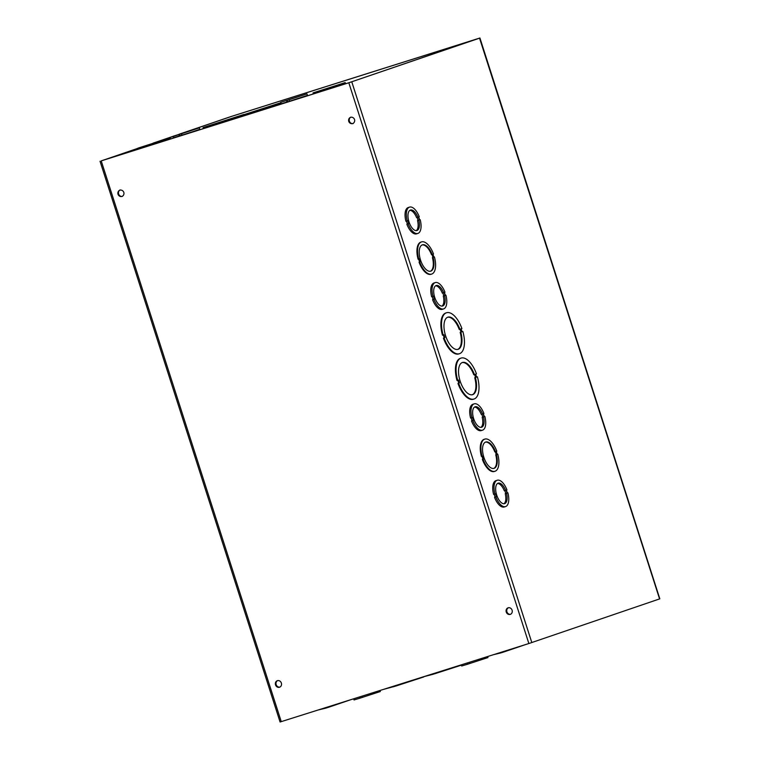 <?xml version="1.0" encoding="UTF-8"?>
<svg xmlns="http://www.w3.org/2000/svg" width="760" height="760" viewBox="0 0 760 760"><rect width="100%" height="100%" fill="white"/><g stroke="black" fill="none" stroke-linecap="round" stroke-linejoin="round"><path stroke-width="1.14" d="M475.37 377.511A16.872 7.819 -107.5 0 1 472.615 394.659A16.872 7.819 -107.5 0 1 460.085 380.912A16.872 7.819 -107.5 0 1 462.46 362.472A16.872 7.819 -107.5 0 1 474.44 374.585L475.228 374.319L476.168 377.235L475.37 377.511L474.724 377.71L475.522 377.435L474.591 374.537M474.44 374.585L473.784 374.794A16.872 7.819 72.5 0 0 462.147 362.596M475.522 377.435L476.168 377.235M472.283 394.744A16.872 7.819 72.5 0 0 474.724 377.71M475.665 374.167L476.605 377.084L477.394 376.817A21.47 9.947 -107.5 0 1 474.002 399.038A21.47 9.947 -107.5 0 1 458.622 383.23L459.41 382.964L458.479 380.038L457.681 380.313A21.47 9.947 -107.5 0 1 461.082 358.084A21.47 9.947 -107.5 0 1 476.463 373.891L475.665 374.167M459.41 382.964L458.764 383.163L457.833 380.256M474.002 399.038L473.347 399.247A21.47 9.947 -107.5 0 1 457.966 383.439M477.394 376.817L476.596 377.074M457.681 380.313L457.035 380.522A21.47 9.947 -107.5 0 1 460.427 358.292L461.082 358.084M443.127 334.989L442.481 335.188A21.47 9.947 -107.5 0 1 445.873 312.968L446.528 312.759A21.47 9.947 -107.5 0 1 461.909 328.567L461.111 328.842L462.051 331.759L462.849 331.483A21.47 9.947 -107.5 0 1 459.448 353.713A21.47 9.947 -107.5 0 1 444.068 337.905L444.866 337.63L443.925 334.713L443.127 334.989A21.47 9.947 -107.5 0 1 446.528 312.759M459.448 353.713L458.802 353.923A21.47 9.947 -107.5 0 1 443.422 338.115L444.21 337.839L443.279 334.932M418.75 259.046L418.104 259.255A16.872 7.819 -107.5 0 1 420.869 242.107L421.515 241.898A16.872 7.819 -107.5 0 1 433.485 254.011L432.943 254.201L433.884 257.117L434.425 256.937A16.872 7.819 -107.5 0 1 431.661 274.084A16.872 7.819 -107.5 0 1 419.691 261.972L420.233 261.782L419.292 258.865L418.75 259.046A16.872 7.819 -107.5 0 1 421.515 241.898M431.661 274.084L431.015 274.284A16.872 7.819 -107.5 0 1 419.045 262.172L419.577 261.991L418.646 259.084M482.514 430.179A13.803 6.394 -107.5 0 1 472.815 420.536L473.356 420.346L472.416 417.43L471.874 417.61A13.803 6.394 -107.5 0 1 474.212 403.854A13.803 6.394 -107.5 0 1 483.901 413.497L483.369 413.677L484.31 416.603L484.842 416.423A13.803 6.394 -107.5 0 1 482.514 430.179L481.213 430.587A13.803 6.394 -107.5 0 1 471.523 420.945L472.055 420.755L471.124 417.848M471.874 417.61L470.582 418.019A13.803 6.394 -107.5 0 1 472.91 404.263L474.212 403.854M417.858 233.443A13.803 6.394 -107.5 0 1 408.158 223.791L408.69 223.611L407.759 220.695L407.217 220.875A13.803 6.394 -107.5 0 1 409.545 207.109A13.803 6.394 -107.5 0 1 419.244 216.761L418.712 216.942L419.644 219.868L420.185 219.688A13.803 6.394 -107.5 0 1 417.858 233.443L416.556 233.852A13.803 6.394 -107.5 0 1 406.856 224.2L407.398 224.019L406.467 221.112M407.217 220.875L405.925 221.284A13.803 6.394 -107.5 0 1 408.253 207.527L409.545 207.109M138.044 148.257L101.222 160.892L348.821 82.773L479.788 38.076L349.495 82.545L101.584 160.759L138.054 148.285M479.788 38.076L659.822 598.832L528.865 643.53L280.079 722L100.035 161.243M443.583 308.921A13.803 6.394 -107.5 0 1 433.884 299.269L434.416 299.088L433.485 296.162L432.943 296.352A13.803 6.394 -107.5 0 1 435.271 282.587A13.803 6.394 -107.5 0 1 444.97 292.239L444.429 292.419L445.369 295.345L445.911 295.165A13.803 6.394 -107.5 0 1 443.583 308.921L442.282 309.329A13.803 6.394 -107.5 0 1 432.582 299.677L433.124 299.497L432.193 296.59M432.943 296.352L431.651 296.761A13.803 6.394 -107.5 0 1 433.979 282.995L435.271 282.587M505.552 506.578A13.803 6.394 -107.5 0 1 495.853 496.926L496.384 496.745L495.453 493.819L494.912 494.009A13.803 6.394 -107.5 0 1 497.239 480.244A13.803 6.394 -107.5 0 1 506.939 489.896L506.397 490.076L507.338 493.002L507.88 492.822A13.803 6.394 -107.5 0 1 505.552 506.578L504.25 506.986A13.803 6.394 -107.5 0 1 494.551 497.334L495.092 497.154L494.161 494.247M494.912 494.009L493.62 494.418A13.803 6.394 -107.5 0 1 495.947 480.652L497.239 480.244M497.733 454.128A16.872 7.819 -107.5 0 1 494.978 471.276A16.872 7.819 -107.5 0 1 483.008 459.163L483.541 458.983L482.609 456.066L481.422 456.447A16.872 7.819 -107.5 0 1 484.177 439.299L484.823 439.099A16.872 7.819 -107.5 0 1 496.803 451.212L496.261 451.392L497.201 454.318L497.733 454.128L497.192 454.299M494.978 471.276L494.332 471.485A16.872 7.819 -107.5 0 1 482.353 459.373L482.894 459.192L481.963 456.276M483.541 458.983L482.894 459.192M483.008 459.163L482.353 459.373M482.068 456.247A16.872 7.819 -107.5 0 1 484.823 439.099M496.384 454.594A13.803 6.394 -107.5 0 1 494.057 468.35A13.803 6.394 -107.5 0 1 483.806 457.111A13.803 6.394 -107.5 0 1 485.744 442.026A13.803 6.394 -107.5 0 1 495.444 451.677L495.986 451.487L496.926 454.413L495.738 454.793L496.27 454.613L495.339 451.706M495.444 451.677L494.798 451.877A13.803 6.394 72.5 0 0 485.431 442.149M496.27 454.613L496.926 454.413M493.725 468.435A13.803 6.394 72.5 0 0 495.738 454.793M229.358 117.144L179.246 134.178M181.944 135.156L173.517 137.75L173.052 136.287L199.339 127.851L153.159 143.089M229.339 117.097L181.469 133.456M173.061 136.325L154.812 142.566M349.22 82.631L476.634 39.074L241.661 113.212A2.299 1.064 -107.5 0 1 241.68 113.202A2.299 1.064 -107.5 0 1 241.67 113.212L242.022 113.069M506.264 612.056A3.448 3.059 71.1 0 1 512.078 610.147A3.448 3.059 71.1 0 1 506.264 612.056M348.735 121.4A3.448 3.059 71.1 0 1 354.54 119.491A3.448 3.059 71.1 0 1 348.735 121.4M281.352 683.012A3.448 3.059 71.1 0 1 275.538 684.922A3.448 3.059 71.1 0 1 281.352 683.012M123.814 192.356A3.448 3.059 71.1 0 1 118.009 194.266A3.448 3.059 71.1 0 1 123.814 192.356M508.411 607.781A3.448 3.059 -108.9 0 0 510.625 614.27M350.873 117.126A3.448 3.059 -108.9 0 0 353.096 123.605M277.656 680.58A3.448 3.059 -108.9 0 0 279.88 687.068M120.127 189.914A3.448 3.059 -108.9 0 0 122.341 196.403M433.077 257.393A13.803 6.394 -107.5 0 1 430.74 271.159A13.803 6.394 -107.5 0 1 420.489 259.91A13.803 6.394 -107.5 0 1 422.437 244.824A13.803 6.394 -107.5 0 1 432.136 254.476L432.668 254.286L433.608 257.212L432.421 257.602L433.608 257.212M432.962 257.412L432.031 254.505M432.136 254.476L431.49 254.676A13.803 6.394 72.5 0 0 422.113 244.948M430.416 271.234A13.803 6.394 72.5 0 0 432.421 257.602M434.425 256.937L433.884 257.108M419.691 261.972L419.045 262.172M420.233 261.782L419.577 261.991M460.816 332.177A16.872 7.819 -107.5 0 1 458.061 349.324A16.872 7.819 -107.5 0 1 445.531 335.587A16.872 7.819 -107.5 0 1 447.906 317.148A16.872 7.819 -107.5 0 1 459.885 329.26L460.683 328.985L461.615 331.911L460.17 332.386L461.615 331.911M462.051 331.759L462.849 331.483M460.969 332.11L460.037 329.203M459.885 329.26L459.24 329.46A16.872 7.819 72.5 0 0 447.592 317.262M457.729 349.41A16.872 7.819 72.5 0 0 460.17 332.386M444.068 337.905L443.422 338.115M444.866 337.63L444.21 337.839M503.947 503.756A10.735 4.969 72.5 0 0 505.229 493.686L506.521 493.278A10.735 4.969 -107.5 0 1 504.631 503.652A10.735 4.969 -107.5 0 1 496.65 494.912A10.735 4.969 -107.5 0 1 498.161 483.17A10.735 4.969 -107.5 0 1 505.581 490.352L504.288 490.76A10.735 4.969 72.5 0 0 497.543 483.474M505.761 493.506L504.83 490.589M505.229 493.686L506.521 493.278M505.581 490.352L506.122 490.171L507.062 493.097M507.338 492.993L507.88 492.822M494.551 497.334L495.853 496.926M495.092 497.154L496.384 496.745M480.909 427.367A10.735 4.969 72.5 0 0 482.191 417.297L483.493 416.888A10.735 4.969 -107.5 0 1 481.593 427.253A10.735 4.969 -107.5 0 1 473.613 418.513A10.735 4.969 -107.5 0 1 475.133 406.78A10.735 4.969 -107.5 0 1 482.552 413.962L481.251 414.371A10.735 4.969 72.5 0 0 474.515 407.075M482.733 417.116L481.792 414.2M482.191 417.297L483.493 416.888M482.552 413.962L483.084 413.782L484.025 416.708M484.3 416.594L484.842 416.423M471.523 420.945L472.815 420.536M472.055 420.755L473.356 420.346M441.978 306.099A10.735 4.969 72.5 0 0 443.26 296.029L444.552 295.621A10.735 4.969 -107.5 0 1 442.662 305.995A10.735 4.969 -107.5 0 1 434.682 297.255A10.735 4.969 -107.5 0 1 436.192 285.513A10.735 4.969 -107.5 0 1 443.612 292.695L442.32 293.103A10.735 4.969 72.5 0 0 435.575 285.817M443.792 295.849L442.861 292.933M443.26 296.029L444.552 295.621M443.612 292.695L444.153 292.514L445.094 295.44M445.369 295.336L445.911 295.165M432.582 299.677L433.884 299.269M433.124 299.497L434.416 299.088M416.252 230.622A10.735 4.969 72.5 0 0 417.534 220.561L418.827 220.153A10.735 4.969 -107.5 0 1 416.936 230.517A10.735 4.969 -107.5 0 1 408.956 221.777A10.735 4.969 -107.5 0 1 410.476 210.035A10.735 4.969 -107.5 0 1 417.886 217.227L416.594 217.635A10.735 4.969 72.5 0 0 409.858 210.339M418.076 220.371L417.135 217.464M417.534 220.561L418.827 220.153M417.886 217.227L418.427 217.037L419.368 219.963M419.644 219.858L420.185 219.688M406.856 224.2L408.158 223.791M407.398 224.019L408.69 223.611M257.668 110.428L279.803 103.16L257.668 110.428M280.896 102.932L243.285 114.883L280.829 102.714M253.052 111.938L253.28 112.67L243.523 115.615L243.285 114.883M253.849 111.663L254.077 112.394L253.28 112.67M255.873 111.834L254.077 112.394M281.133 103.664L255.873 111.853L255.645 111.121M243.476 115.463L203.281 128.307L203.053 127.585L243.941 114.456L203.053 127.585M170.136 137.816L170.364 138.548L163.286 140.961L148.238 145.806L148.542 144.894L138.007 148.133L170.136 137.816L148 145.084M148.228 145.796L138.244 148.855L138.007 148.133M199.339 127.851L199.804 129.305L194.123 131.252L181.944 135.175L181.478 133.713M465.927 42.455L465.927 42.455A2.299 1.064 72.5 0 0 465.927 42.455L241.67 113.212M231.619 116.365L184.319 132.534L231.582 116.385A2.299 2.042 71.1 0 1 231.619 116.365L241.993 113.107M306.983 93.888L307.458 95.352L289.598 101.213L281.172 103.787L280.697 102.324L306.983 93.888L280.697 102.324M345.192 82.584L345.43 83.315L323.294 90.582L313.3 93.632L313.063 92.901L345.192 82.584L321.005 90.487L321.242 91.219M321.005 90.487L320.701 91.399M320.463 90.668L313.063 92.901M323.294 90.582L323.057 89.851M321.822 90.212L342.276 83.524L321.822 90.221M146.756 145.435L167.209 138.748L146.766 145.445M145.948 145.711L146.177 146.442M145.407 145.901L145.644 146.623M215.641 124.545L215.403 123.814M214.833 123.937L239.561 115.862L214.843 123.956M213.607 124.364L213.845 125.086M212.809 124.63L213.047 125.362M287.346 100.291L304.066 94.829L287.346 100.291M287.536 101.849L287.071 100.386M287.005 102.03L286.529 100.567M289.598 101.213L289.132 99.75M179.702 134.254L196.422 128.782L179.702 134.254M179.892 135.812L179.417 134.349M179.35 135.993L178.885 134.53M383.43 689.406L395.903 686.014M395.741 685.52L395.912 686.033L423.748 676.951M394.108 686.575L393.955 686.09M393.158 686.337L393.319 686.85M318.383 709.935L325.916 708.111L328.5 707.284L328.339 706.79M328.51 707.294L350.559 699.779M326.448 707.931L326.297 707.436M325.755 707.607L325.916 708.111M500.811 652.375L500.973 652.887L501.353 652.203M501.505 652.697L503.557 652.051M493.439 654.702L500.973 652.887M503.405 651.558L503.567 652.061L525.616 644.547M433.39 673.645L433.551 674.149L434.197 673.389M434.349 673.882L461.405 665.142M423.671 676.713L433.551 674.149M436.145 673.332L435.983 672.828M353.656 698.801L354.027 699.96L359.86 698.202L380.313 691.524L379.981 690.498M360.002 696.797L360.392 698.022M362.055 696.15L362.453 697.385M359.461 696.967L359.86 698.202M461.301 664.838L461.671 665.997L467.505 664.25L487.958 657.561L487.635 656.535M467.647 662.834L468.046 664.059M469.708 662.188L470.098 663.423M467.105 663.005L467.505 664.25M659.813 598.804L479.921 38L230.356 116.755L479.921 38M659.575 598.918L479.541 38.161M351.776 81.814L531.81 642.57M528.865 643.53L348.821 82.773M101.222 160.892L281.257 721.639M173.081 136.373L157.13 141.816L173.081 136.373M104.158 159.923L138.073 148.333L104.196 159.904L349.21 82.612"/></g></svg>
